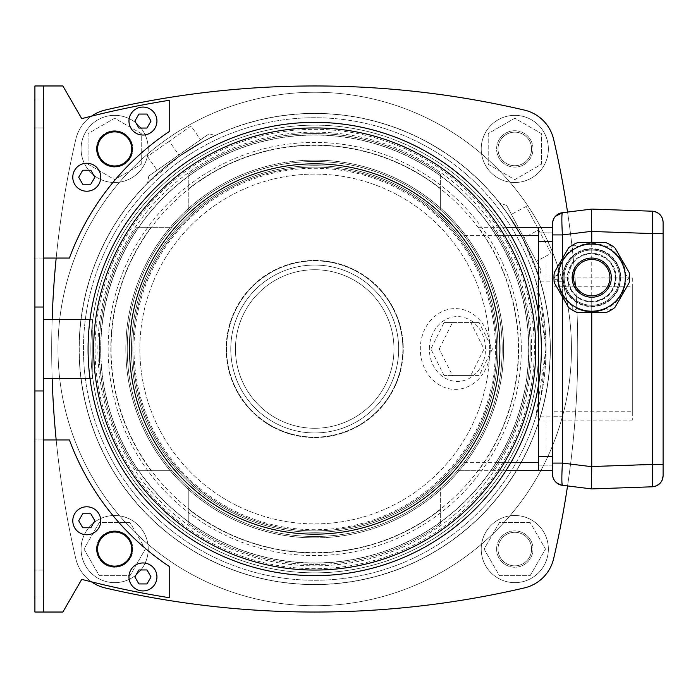 <?xml version="1.0" encoding="UTF-8"?>
<svg xmlns="http://www.w3.org/2000/svg" width="698" height="698" viewBox="0 0 698 698"><rect width="100%" height="100%" fill="white"/><g stroke="black" fill="none" stroke-linecap="round" stroke-linejoin="round"><path stroke-width="0.52" stroke-dasharray="3.49 2.62" d="M567.544 485.939A923.41 923.41 0 0 0 567.544 212.061M56.18 439.941A923.41 923.41 0 0 0 75.803 558.662A39.175 39.175 0 0 0 105.066 587.917A923.41 923.41 0 0 0 524.381 587.917A39.175 39.175 0 0 0 553.636 558.662A923.41 923.41 0 0 0 553.636 139.338A39.175 39.175 0 0 0 524.381 110.083A923.41 923.41 0 0 0 105.066 110.083A39.175 39.175 0 0 0 75.803 139.338A923.41 923.41 0 0 0 75.803 558.662A39.175 39.175 0 0 0 91.464 581.835M91.464 116.165A39.175 39.175 0 0 0 75.803 139.338A923.41 923.41 0 0 0 56.18 258.059M52.158 319.623A923.41 923.41 0 0 0 52.158 378.377M314.719 537.879A188.879 188.879 0 0 0 503.598 349A188.879 188.879 0 0 0 314.719 160.121A188.879 188.879 0 0 0 125.841 349A188.879 188.879 0 0 0 314.719 537.879M114.647 532.286A16.787 16.787 0 0 0 100.111 557.466A16.787 16.787 0 0 0 129.191 557.466A16.787 16.787 0 0 0 114.647 532.286A16.787 16.787 0 0 0 100.111 557.466A16.787 16.787 0 0 0 129.191 557.466A16.787 16.787 0 0 0 114.647 532.286A16.787 16.787 0 0 0 100.111 557.466A16.787 16.787 0 0 0 129.191 557.466A16.787 16.787 0 0 0 114.647 532.286A16.787 16.787 0 0 0 100.111 557.466A16.787 16.787 0 0 0 129.191 557.466A16.787 16.787 0 0 0 114.647 532.286A16.787 16.787 0 0 0 100.111 557.466A16.787 16.787 0 0 0 129.191 557.466A16.787 16.787 0 0 0 114.647 532.286A16.787 16.787 0 0 0 100.111 557.466A16.787 16.787 0 0 0 129.191 557.466A16.787 16.787 0 0 0 114.647 532.286M114.647 132.14A16.787 16.787 0 0 0 100.111 157.32A16.787 16.787 0 0 0 129.191 157.32A16.787 16.787 0 0 0 114.647 132.14A16.787 16.787 0 0 0 100.111 157.32A16.787 16.787 0 0 0 129.191 157.32A16.787 16.787 0 0 0 114.647 132.14A16.787 16.787 0 0 0 100.111 157.32A16.787 16.787 0 0 0 129.191 157.32A16.787 16.787 0 0 0 114.647 132.14A16.787 16.787 0 0 0 100.111 157.32A16.787 16.787 0 0 0 129.191 157.32A16.787 16.787 0 0 0 114.647 132.14M514.792 132.14A16.787 16.787 0 0 0 500.257 157.32A16.787 16.787 0 0 0 529.337 157.32A16.787 16.787 0 0 0 514.792 132.14A16.787 16.787 0 0 0 500.257 157.32A16.787 16.787 0 0 0 529.337 157.32A16.787 16.787 0 0 0 514.792 132.14M514.792 532.286A16.787 16.787 0 0 0 500.257 557.466A16.787 16.787 0 0 0 529.337 557.466A16.787 16.787 0 0 0 514.792 532.286A16.787 16.787 0 0 0 500.257 557.466A16.787 16.787 0 0 0 529.337 557.466A16.787 16.787 0 0 0 514.792 532.286A16.787 16.787 0 0 0 500.257 557.466A16.787 16.787 0 0 0 529.337 557.466A16.787 16.787 0 0 0 514.792 532.286A16.787 16.787 0 0 0 500.257 557.466A16.787 16.787 0 0 0 529.337 557.466A16.787 16.787 0 0 0 514.792 532.286A16.787 16.787 0 0 0 500.257 557.466A16.787 16.787 0 0 0 529.337 557.466A16.787 16.787 0 0 0 514.792 532.286A16.787 16.787 0 0 0 500.257 557.466A16.787 16.787 0 0 0 529.337 557.466A16.787 16.787 0 0 0 514.792 532.286M314.719 605.733A256.733 256.733 0 0 0 571.461 349A256.733 256.733 0 0 0 314.719 92.267A256.733 256.733 0 0 0 57.986 349A256.733 256.733 0 0 0 314.719 605.733M503.598 349A188.879 188.879 0 0 1 220.28 512.576A188.879 188.879 0 0 1 220.28 185.424A188.879 188.879 0 0 1 503.598 349M496.61 349A181.881 181.881 0 0 1 223.779 506.512A181.881 181.881 0 0 1 223.779 191.488A181.881 181.881 0 0 1 496.61 349A181.881 181.881 0 0 1 223.779 506.512A181.881 181.881 0 0 1 223.779 191.488A181.881 181.881 0 0 1 496.61 349A181.881 181.881 0 0 0 223.779 191.488A181.881 181.881 0 0 0 223.779 506.512A181.881 181.881 0 0 0 496.61 349A181.881 181.881 0 0 0 223.779 191.488A181.881 181.881 0 0 0 223.779 506.512A181.881 181.881 0 0 0 496.61 349A181.881 181.881 0 0 0 314.719 167.119A181.881 181.881 0 0 0 132.838 349A181.881 181.881 0 0 0 314.719 530.881A181.881 181.881 0 0 0 496.61 349A181.881 181.881 0 0 0 314.719 167.119A181.881 181.881 0 0 0 132.838 349A181.881 181.881 0 0 0 314.719 530.881A181.881 181.881 0 0 0 496.61 349M571.461 349A256.733 256.733 0 0 1 186.357 571.339A256.733 256.733 0 0 1 186.357 126.661A256.733 256.733 0 0 1 571.461 349M550.329 349A235.61 235.61 0 0 1 196.915 553.043A235.61 235.61 0 0 1 196.915 144.957A235.61 235.61 0 0 1 550.329 349A235.61 235.61 0 0 1 196.915 553.043A235.61 235.61 0 0 1 196.915 144.957A235.61 235.61 0 0 1 550.329 349M148.779 176.027L208.938 133.911L148.779 176.027L147.514 183.199L179.718 156.073L204.357 140.996L216.11 135.176C212.436 136.031 200.073 143.16 179.02 156.561C159.929 171.376 149.433 180.258 147.514 183.199M178.863 154.965L157.085 170.216L200.631 139.722L178.863 154.965L169.23 141.214L191.008 125.972L200.631 139.722L191.008 125.972L169.23 141.214L178.863 154.965M506.626 205.378L541.098 270.213L506.626 205.378L499.663 203.249L507.533 213.832L522.662 238.515L538.969 277.185C538.612 273.703 533.281 261.017 522.985 239.135C510.325 217.654 502.551 205.692 499.663 203.249M523.866 237.8L511.381 214.33L536.343 261.27L523.866 237.8L538.69 229.912L551.167 253.383L536.343 261.27L551.167 253.383L538.69 229.912L523.866 237.8M545.993 349A231.274 231.274 0 0 1 314.719 580.274A231.274 231.274 0 0 1 83.446 349A231.274 231.274 0 0 1 314.719 117.726A231.274 231.274 0 0 1 545.993 349L535.811 416.854L540.959 396.996L545.993 349A231.274 231.274 0 0 0 199.087 148.709A231.274 231.274 0 0 0 199.087 549.291A231.274 231.274 0 0 0 545.993 349L535.811 281.146L540.967 301.047L545.993 349M550.19 349A235.47 235.47 0 0 0 196.984 145.079A235.47 235.47 0 0 0 196.984 552.921A235.47 235.47 0 0 0 550.19 349C550.574 310.235 538.664 276.155 538.9 276.949C538.655 276.164 550.574 310.191 550.19 349A235.47 235.47 0 0 1 314.719 584.47A235.47 235.47 0 0 1 79.249 349A235.47 235.47 0 0 1 314.719 113.53A235.47 235.47 0 0 1 550.19 349C550.574 387.791 538.655 421.862 538.9 421.051C538.664 421.819 550.582 387.748 550.19 349M562.361 349L562.361 421.051L562.361 349M526.205 206.442L511.381 214.33L526.205 206.442L538.69 229.912L526.205 206.442M147.453 156.465L157.085 170.216L147.453 156.465L169.23 141.214L147.453 156.465M99.256 349L99.805 333.609L99.256 349L99.805 364.391L99.256 333.609L99.256 349M538.577 313.498L538.577 384.502L538.577 313.498M538.577 470.722L538.577 227.278L552.572 227.278L552.572 456.728L552.572 232.87L552.572 241.272L538.577 241.272L538.577 465.13L538.577 241.272L538.577 465.13L552.572 465.13L552.572 456.728L552.572 465.13L538.577 465.13L538.577 456.728L538.577 470.722L552.572 470.722L552.572 456.728L538.577 456.728L552.572 456.728L538.577 456.728L538.577 470.722L457.312 470.722A187.483 187.483 0 0 0 457.312 227.278L464.074 235.671A187.483 187.483 0 0 1 464.074 462.329L457.312 470.722L478.305 470.722A203.903 203.903 0 0 0 478.305 227.278L505.919 227.278M188.8 174.16L188.8 210.098L188.8 174.16A215.464 215.464 0 0 1 440.639 174.16L440.639 188.626L440.639 174.16A215.464 215.464 0 0 0 188.8 174.16A215.464 215.464 0 0 1 440.639 174.16A215.464 215.464 0 0 0 188.8 174.16M440.639 210.098L440.639 188.626L440.639 210.098A187.483 187.483 0 0 0 152.356 442.741A187.483 187.483 0 0 0 477.083 442.741A187.483 187.483 0 0 0 314.719 161.517A187.483 187.483 0 0 0 152.356 442.741A187.483 187.483 0 0 0 477.083 442.741A187.483 187.483 0 0 0 314.719 161.517A187.483 187.483 0 0 1 440.639 210.098M188.8 210.098A187.483 187.483 0 0 1 314.719 161.517A187.483 187.483 0 0 0 188.8 210.098M440.639 487.902A187.483 187.483 0 0 1 188.8 487.902L188.8 523.84L188.8 487.902A187.483 187.483 0 0 0 440.639 487.902L440.639 509.374L440.639 487.902M172.127 470.722A187.483 187.483 0 0 1 172.127 227.278L136.939 227.278L172.127 227.278A187.483 187.483 0 0 0 172.127 470.722L136.939 470.722L172.127 470.722M440.639 523.84L440.639 509.374L440.639 523.84A215.464 215.464 0 0 1 188.8 523.84A215.464 215.464 0 0 0 440.639 523.84A215.464 215.464 0 0 1 188.8 523.84A215.464 215.464 0 0 0 440.639 523.84M478.305 470.722L492.509 470.722L497.971 462.329A215.464 215.464 0 0 0 497.971 235.671L492.509 227.278A215.464 215.464 0 0 1 492.509 470.722L505.919 470.722M478.305 227.278L538.577 227.278L538.577 241.272L538.577 232.87L552.572 232.87L538.577 232.87L538.577 241.272L538.577 227.278M489.612 349A174.893 174.893 0 0 0 227.278 197.543A174.893 174.893 0 0 0 227.278 500.457A174.893 174.893 0 0 0 489.612 349A174.893 174.893 0 0 0 227.278 197.543A174.893 174.893 0 0 0 227.278 500.457A174.893 174.893 0 0 0 489.612 349M136.939 227.278A215.464 215.464 0 0 0 136.939 470.722A215.464 215.464 0 0 1 136.939 227.278A215.464 215.464 0 0 0 136.939 470.722A215.464 215.464 0 0 1 136.939 227.278M546.97 456.728L546.97 241.272L546.97 465.13L538.577 465.13L546.97 465.13L546.97 456.728L538.577 456.728L546.97 456.728M546.97 232.87L538.577 232.87L546.97 232.87L546.97 241.272L546.97 232.87M133.999 349A180.721 180.721 0 0 0 405.084 505.509A180.721 180.721 0 0 0 405.084 192.491A180.721 180.721 0 0 0 133.999 349M100.66 349A214.059 214.059 0 0 0 421.749 534.38A214.059 214.059 0 0 0 421.749 163.62A214.059 214.059 0 0 0 100.66 349A214.059 214.059 0 0 0 421.749 534.38A214.059 214.059 0 0 0 421.749 163.62A214.059 214.059 0 0 0 100.66 349M95.059 349A219.661 219.661 0 0 0 424.55 539.231A219.661 219.661 0 0 0 424.55 158.769A219.661 219.661 0 0 0 95.059 349A219.661 219.661 0 0 0 424.55 539.231A219.661 219.661 0 0 0 424.55 158.769A219.661 219.661 0 0 0 95.059 349M88.07 349A226.658 226.658 0 0 0 428.049 545.286A226.658 226.658 0 0 0 428.049 152.714A226.658 226.658 0 0 0 88.07 349M93.663 349A221.057 221.057 0 0 0 425.248 540.444A221.057 221.057 0 0 0 425.248 157.556A221.057 221.057 0 0 0 93.663 349M577.473 312.625L606.012 312.625A37.779 37.779 0 0 0 614.903 307.495L629.168 282.777A37.779 37.779 0 0 0 629.168 272.517L614.903 247.799A37.779 37.779 0 0 0 606.012 242.668L577.473 242.668A37.779 37.779 0 0 0 568.591 247.799L554.317 272.517A37.779 37.779 0 0 0 554.317 282.777L568.591 307.495A37.779 37.779 0 0 0 577.473 312.625M572.936 306.3A34.281 34.281 0 0 1 557.519 279.601A34.281 34.281 0 0 0 572.936 306.3A2.103 2.103 0 0 0 573.206 309.755A2.103 2.103 0 0 0 576.33 308.263A34.281 34.281 0 0 0 607.164 308.263A34.281 34.281 0 0 1 576.33 308.263A2.103 2.103 0 0 1 573.206 309.755A2.103 2.103 0 0 1 572.936 306.3M610.549 306.3A34.281 34.281 0 0 0 625.966 279.601A34.281 34.281 0 0 1 610.549 306.3A2.103 2.103 0 0 1 610.279 309.755A2.103 2.103 0 0 1 607.164 308.263A2.103 2.103 0 0 0 610.279 309.755A2.103 2.103 0 0 0 610.549 306.3M625.966 275.684A34.281 34.281 0 0 0 610.549 248.985A34.281 34.281 0 0 1 625.966 275.684A2.103 2.103 0 0 1 628.819 277.647A2.103 2.103 0 0 1 625.966 279.601A2.103 2.103 0 0 0 628.819 277.647A2.103 2.103 0 0 0 625.966 275.684M607.164 247.031A34.281 34.281 0 0 0 576.33 247.031A34.281 34.281 0 0 1 607.164 247.031A2.103 2.103 0 0 1 610.279 245.539A2.103 2.103 0 0 1 610.549 248.985A2.103 2.103 0 0 0 610.279 245.539A2.103 2.103 0 0 0 607.164 247.031M572.936 248.985A34.281 34.281 0 0 0 557.519 275.684A34.281 34.281 0 0 1 572.936 248.985A2.103 2.103 0 0 1 573.206 245.539A2.103 2.103 0 0 1 576.33 247.031A2.103 2.103 0 0 0 573.206 245.539A2.103 2.103 0 0 0 572.936 248.985M557.519 275.684A2.103 2.103 0 0 0 554.666 277.647A2.103 2.103 0 0 0 557.519 279.601A2.103 2.103 0 0 1 554.666 277.647A2.103 2.103 0 0 1 557.519 275.684M620.749 277.647A29.002 29.002 0 0 1 577.246 302.766A29.002 29.002 0 0 1 577.246 252.528A29.002 29.002 0 0 1 620.749 277.647M573.555 277.647A18.192 18.192 0 0 0 600.838 293.396A18.192 18.192 0 0 0 600.838 261.89A18.192 18.192 0 0 0 573.555 277.647M591.747 305.253A27.606 27.606 0 0 1 567.84 263.844A27.606 27.606 0 0 1 615.653 263.844A27.606 27.606 0 0 1 591.747 305.253A27.606 27.606 0 0 1 564.141 277.647A27.606 27.606 0 0 1 591.747 250.041A27.606 27.606 0 0 1 619.353 277.647A27.606 27.606 0 0 1 591.747 305.253M562.396 212.689C561.672 214.103 561.672 221.51 562.396 234.912L552.572 234.912L552.572 223.805A11.194 11.194 0 0 1 562.396 212.689L591.738 209.086L652.298 211.206L652.298 233.577L663.1 233.577L663.1 222.392A11.194 11.194 0 0 0 663.004 220.934M552.572 223.788L552.572 474.212L552.572 463.088L562.396 463.088C561.672 476.49 561.672 483.897 562.396 485.311L591.66 488.818M591.747 231.466L562.396 234.912L562.396 463.088L591.738 466.692L591.747 231.466L652.298 233.577L652.298 486.794A11.194 11.194 0 0 0 653.851 486.637M591.747 242.668L591.747 253.863C561.192 252.711 561.192 302.583 591.747 301.431C606.161 299.992 614.092 292.061 615.531 277.647C614.092 263.225 606.161 255.302 591.747 253.863M591.747 301.431L591.747 312.625M663.1 222.374L663.1 475.626L663.1 464.423L591.747 466.534M591.52 488.059L591.607 488.652M663.1 475.626L663.1 475.608A11.194 11.194 0 0 1 663.004 477.066M662.289 479.796A11.194 11.194 0 0 1 662.044 480.364L660.029 483.304A11.194 11.194 0 0 1 659.959 483.382M657.097 485.529A11.194 11.194 0 0 1 656.548 485.799L655.692 486.14M662.289 218.204A11.194 11.194 0 0 0 662.044 217.636M657.097 212.471A11.194 11.194 0 0 0 656.548 212.201M653.851 211.363A11.194 11.194 0 0 0 652.298 211.206M562.396 485.311A11.194 11.194 0 0 1 552.572 474.195L552.572 474.195M615.531 277.647A23.784 23.784 0 0 1 579.855 298.247A23.784 23.784 0 0 1 579.855 257.047A23.784 23.784 0 0 1 615.531 277.647M620.286 277.647A28.539 28.539 0 0 1 577.473 302.365A28.539 28.539 0 0 1 577.473 252.929A28.539 28.539 0 0 1 620.286 277.647A28.539 28.539 0 0 1 577.473 302.365A28.539 28.539 0 0 1 577.473 252.929A28.539 28.539 0 0 1 620.286 277.647M616.09 277.647A24.343 24.343 0 0 1 579.576 298.727A24.343 24.343 0 0 1 579.576 256.559A24.343 24.343 0 0 1 616.09 277.647A24.343 24.343 0 0 1 579.576 298.727A24.343 24.343 0 0 1 579.576 256.559A24.343 24.343 0 0 1 616.09 277.647M99.256 335.005L99.256 362.995L99.256 335.005L92.267 335.005L92.267 362.995L92.267 335.005M92.267 319.623L92.267 378.377L92.267 319.623L89.981 319.623M43.293 319.623L43.293 378.377L43.293 319.623M43.293 390.976L43.293 307.024M34.9 390.976L34.9 307.024M43.293 258.059L43.293 439.941L34.9 439.941L34.9 612.033L62.881 612.033L81.745 579.357A923.41 923.41 0 0 0 169.213 597.697L169.213 566.436A261.637 261.637 0 0 1 69.399 439.941L34.9 439.941L34.9 258.059L69.399 258.059A261.637 261.637 0 0 1 169.213 131.564L169.213 100.303A923.41 923.41 0 0 0 81.745 118.643L62.881 85.967L34.9 85.967L34.9 258.059L43.293 258.059L43.293 85.967M97.162 549.073A17.485 17.485 0 0 1 114.647 531.579A17.485 17.485 0 0 1 132.14 549.073A17.485 17.485 0 0 1 114.647 566.558A17.485 17.485 0 0 1 97.162 549.073M142.95 590.936A13.995 13.995 0 0 1 130.84 569.952A13.995 13.995 0 0 1 155.069 569.952A13.995 13.995 0 0 1 142.95 590.936M86.779 534.764A13.995 13.995 0 0 1 74.66 513.772A13.995 13.995 0 0 1 98.889 513.772A13.995 13.995 0 0 1 86.779 534.764M43.293 439.941L43.293 612.033M97.162 148.927A17.485 17.485 0 0 1 114.647 131.442A17.485 17.485 0 0 1 132.14 148.927A17.485 17.485 0 0 1 114.647 166.421A17.485 17.485 0 0 1 97.162 148.927M86.779 191.226A13.995 13.995 0 0 1 74.66 170.233A13.995 13.995 0 0 1 98.889 170.233A13.995 13.995 0 0 1 86.779 191.226M142.95 135.046A13.995 13.995 0 0 1 130.84 114.062A13.995 13.995 0 0 1 155.069 114.062A13.995 13.995 0 0 1 142.95 135.046M34.9 598.038L34.9 570.057L34.9 598.038L43.293 598.038L43.293 570.057L43.293 598.038L34.9 598.038M34.9 127.943L34.9 99.962L34.9 127.943L43.293 127.943L43.293 99.962L43.293 127.943L34.9 127.943M43.293 99.962L34.9 99.962L43.293 99.962M43.293 570.057L34.9 570.057L43.293 570.057M146.99 114.062L138.911 114.062L134.871 121.059L138.911 128.048L146.99 128.048L151.03 121.059L146.99 114.062M90.819 170.233L82.739 170.233L78.7 177.231L82.739 184.228L90.819 184.228L94.858 177.231L90.819 170.233M90.819 513.772L82.739 513.772L78.7 520.769L82.739 527.767L90.819 527.767L94.858 520.769L90.819 513.772M146.99 569.952L138.911 569.952L134.871 576.941L138.911 583.938L146.99 583.938L151.03 576.941L146.99 569.952M131.442 549.073A16.787 16.787 0 0 1 106.253 563.609A16.787 16.787 0 0 1 106.253 534.528A16.787 16.787 0 0 1 131.442 549.073A16.787 16.787 0 0 1 114.647 565.86A16.787 16.787 0 0 1 97.86 549.073A16.787 16.787 0 0 1 114.647 532.286A16.787 16.787 0 0 1 131.442 549.073M531.579 549.073A16.787 16.787 0 0 1 506.399 563.609A16.787 16.787 0 0 1 506.399 534.528A16.787 16.787 0 0 1 531.579 549.073A16.787 16.787 0 0 1 514.792 565.86A16.787 16.787 0 0 1 498.006 549.073A16.787 16.787 0 0 1 514.792 532.286A16.787 16.787 0 0 1 531.579 549.073M531.579 148.927A16.787 16.787 0 0 1 506.399 163.472A16.787 16.787 0 0 1 506.399 134.391A16.787 16.787 0 0 1 531.579 148.927A16.787 16.787 0 0 1 514.792 165.714A16.787 16.787 0 0 1 498.006 148.927A16.787 16.787 0 0 1 514.792 132.14A16.787 16.787 0 0 1 531.579 148.927M131.442 148.927A16.787 16.787 0 0 1 106.253 163.472A16.787 16.787 0 0 1 106.253 134.391A16.787 16.787 0 0 1 131.442 148.927A16.787 16.787 0 0 1 114.647 165.714A16.787 16.787 0 0 1 97.86 148.927A16.787 16.787 0 0 1 114.647 132.14A16.787 16.787 0 0 1 131.442 148.927A16.787 16.787 0 0 0 106.253 134.391A16.787 16.787 0 0 0 106.253 163.472A16.787 16.787 0 0 0 131.442 148.927A16.787 16.787 0 0 0 106.253 134.391A16.787 16.787 0 0 0 106.253 163.472A16.787 16.787 0 0 0 131.442 148.927M524.381 587.917A923.41 923.41 0 0 1 105.066 587.917A39.175 39.175 0 0 1 75.803 558.662A923.41 923.41 0 0 1 75.803 139.338A39.175 39.175 0 0 1 105.066 110.083A923.41 923.41 0 0 1 524.381 110.083A39.175 39.175 0 0 1 553.636 139.338A923.41 923.41 0 0 1 553.636 558.662A39.175 39.175 0 0 1 524.381 587.917A923.41 923.41 0 0 1 105.066 587.917A39.175 39.175 0 0 1 75.803 558.662A923.41 923.41 0 0 1 75.803 139.338A39.175 39.175 0 0 1 105.066 110.083A923.41 923.41 0 0 1 524.381 110.083M57.986 349A256.733 256.733 0 0 1 314.719 92.267A256.733 256.733 0 0 1 571.461 349A256.733 256.733 0 0 1 314.719 605.733A256.733 256.733 0 0 1 57.986 349M553.636 139.338A923.41 923.41 0 0 1 553.636 558.662M125.841 349A188.879 188.879 0 0 1 314.719 160.121A188.879 188.879 0 0 1 503.598 349A188.879 188.879 0 0 1 314.719 537.879A188.879 188.879 0 0 1 125.841 349M314.719 92.267A256.733 256.733 0 0 0 92.38 477.371A256.733 256.733 0 0 0 537.059 477.371A256.733 256.733 0 0 0 314.719 92.267M314.719 113.39A235.61 235.61 0 0 0 110.677 466.805A235.61 235.61 0 0 0 518.762 466.805A235.61 235.61 0 0 0 314.719 113.39A235.61 235.61 0 0 0 110.677 466.805A235.61 235.61 0 0 0 518.762 466.805A235.61 235.61 0 0 0 314.719 113.39M314.719 160.121A188.879 188.879 0 0 0 151.143 443.439A188.879 188.879 0 0 0 478.296 443.439A188.879 188.879 0 0 0 314.719 160.121M314.719 125.143A223.857 223.857 0 0 0 120.859 460.924A223.857 223.857 0 0 0 508.589 460.924A223.857 223.857 0 0 0 314.719 125.143A223.857 223.857 0 0 0 120.859 460.924A223.857 223.857 0 0 0 508.589 460.924A223.857 223.857 0 0 0 314.719 125.143M429.357 349A32.422 28.077 90 0 1 457.434 316.578A32.422 28.077 90 0 1 485.503 349A32.422 28.077 90 0 1 457.434 381.422A32.422 28.077 90 0 1 429.357 349M444.137 375.585L430.849 349L444.137 322.415L470.722 322.415L484.011 349L470.722 375.585L444.137 375.585L452.531 375.585L439.243 349L430.849 349M402.868 349A88.14 88.14 0 0 0 270.649 272.665A88.14 88.14 0 0 0 270.649 425.335A88.14 88.14 0 0 0 402.868 349A88.14 88.14 0 0 0 270.649 272.665A88.14 88.14 0 0 0 270.649 425.335A88.14 88.14 0 0 0 402.868 349M398.671 349A83.943 83.943 0 0 0 272.752 276.303A83.943 83.943 0 0 0 272.752 421.697A83.943 83.943 0 0 0 398.671 349A83.943 83.943 0 0 0 272.752 276.303A83.943 83.943 0 0 0 272.752 421.697A83.943 83.943 0 0 0 398.671 349M531.579 349A216.86 216.86 0 0 0 206.294 161.194A216.86 216.86 0 0 0 206.294 536.806A216.86 216.86 0 0 0 531.579 349M538.577 349A223.857 223.857 0 0 0 202.795 155.131A223.857 223.857 0 0 0 202.795 542.87A223.857 223.857 0 0 0 538.577 349A223.857 223.857 0 0 1 314.719 572.857A223.857 223.857 0 0 1 90.862 349A223.857 223.857 0 0 1 314.719 125.143A223.857 223.857 0 0 1 538.577 349M100.8 349A213.92 213.92 0 0 1 421.679 163.733A213.92 213.92 0 0 1 421.679 534.267A213.92 213.92 0 0 1 100.8 349M490.266 349A40.397 34.979 -90 0 0 455.288 308.603A40.397 34.979 -90 0 0 420.309 349A40.397 34.979 -90 0 0 455.288 389.397A40.397 34.979 -90 0 0 490.266 349M498.006 349A183.286 183.286 0 0 0 223.081 190.275A183.286 183.286 0 0 0 223.081 507.725A183.286 183.286 0 0 0 498.006 349A183.286 183.286 0 0 1 314.719 532.286A183.286 183.286 0 0 1 131.442 349A183.286 183.286 0 0 1 314.719 165.714A183.286 183.286 0 0 1 498.006 349M502.202 349A187.483 187.483 0 0 0 220.978 186.636A187.483 187.483 0 0 0 220.978 511.364A187.483 187.483 0 0 0 502.202 349A187.483 187.483 0 0 0 220.978 186.636A187.483 187.483 0 0 0 220.978 511.364A187.483 187.483 0 0 0 502.202 349M521.293 349A206.573 206.573 0 0 0 211.433 170.103A206.573 206.573 0 0 0 211.433 527.897A206.573 206.573 0 0 0 521.293 349M111.087 349A203.633 203.633 0 0 1 416.54 172.642A203.633 203.633 0 0 1 416.54 525.358A203.633 203.633 0 0 1 111.087 349M439.243 349L452.531 322.415L479.116 322.415L492.404 349L479.116 375.585L452.531 375.585M479.116 375.585L470.722 375.585M452.531 322.415L444.137 322.415M479.116 322.415L470.722 322.415M492.404 349L484.011 349M514.792 165.714A16.787 16.787 0 0 0 529.337 140.534A16.787 16.787 0 0 0 500.257 140.534A16.787 16.787 0 0 0 514.792 165.714A16.787 16.787 0 0 0 529.337 140.534A16.787 16.787 0 0 0 500.257 140.534A16.787 16.787 0 0 0 514.792 165.714M514.792 130.735A18.192 18.192 0 0 1 530.55 158.018A18.192 18.192 0 0 1 499.044 158.018A18.192 18.192 0 0 1 514.792 130.735A18.192 18.192 0 0 1 530.55 158.018A18.192 18.192 0 0 1 499.044 158.018A18.192 18.192 0 0 1 514.792 130.735M514.792 115.353A33.583 33.583 0 0 1 543.873 165.714A33.583 33.583 0 0 1 485.712 165.714A33.583 33.583 0 0 1 514.792 115.353A33.583 33.583 0 0 1 543.873 165.714A33.583 33.583 0 0 1 485.712 165.714A33.583 33.583 0 0 1 514.792 115.353M488.207 133.58L488.207 164.274L514.792 179.622L541.378 164.274L541.378 133.58L514.792 118.232L488.207 133.58L488.207 164.274L514.792 179.622L541.378 164.274L541.378 133.58L514.792 118.232L488.207 133.58M498.006 148.927A16.787 16.787 0 0 0 523.186 163.472A16.787 16.787 0 0 0 523.186 134.391A16.787 16.787 0 0 0 498.006 148.927A16.787 16.787 0 0 0 523.186 163.472A16.787 16.787 0 0 0 523.186 134.391A16.787 16.787 0 0 0 498.006 148.927M496.61 549.073A18.192 18.192 0 0 1 523.884 533.324A18.192 18.192 0 0 1 523.884 564.822A18.192 18.192 0 0 1 496.61 549.073A18.192 18.192 0 0 1 523.884 533.324A18.192 18.192 0 0 1 523.884 564.822A18.192 18.192 0 0 1 496.61 549.073M481.219 549.073A33.583 33.583 0 0 1 531.579 519.993A33.583 33.583 0 0 1 531.579 578.153A33.583 33.583 0 0 1 481.219 549.073A33.583 33.583 0 0 1 531.579 519.993A33.583 33.583 0 0 1 531.579 578.153A33.583 33.583 0 0 1 481.219 549.073M530.14 522.488L499.445 522.488L484.098 549.073L499.445 575.658L530.14 575.658L545.487 549.073L530.14 522.488L499.445 522.488L484.098 549.073L499.445 575.658L530.14 575.658L545.487 549.073L530.14 522.488M96.464 148.927A18.192 18.192 0 0 1 123.747 133.178A18.192 18.192 0 0 1 123.747 164.676A18.192 18.192 0 0 1 96.464 148.927A18.192 18.192 0 0 1 123.747 133.178A18.192 18.192 0 0 1 123.747 164.676A18.192 18.192 0 0 1 96.464 148.927M81.073 148.927A33.583 33.583 0 0 1 131.442 119.847A33.583 33.583 0 0 1 131.442 178.007A33.583 33.583 0 0 1 81.073 148.927A33.583 33.583 0 0 1 131.442 119.847A33.583 33.583 0 0 1 131.442 178.007A33.583 33.583 0 0 1 81.073 148.927M141.232 164.274L141.232 133.58L114.647 118.232L88.07 133.58L88.07 164.274L114.647 179.622L141.232 164.274L141.232 133.58L114.647 118.232L88.07 133.58L88.07 164.274L114.647 179.622L141.232 164.274M96.464 549.073A18.192 18.192 0 0 1 123.747 533.324A18.192 18.192 0 0 1 123.747 564.822A18.192 18.192 0 0 1 96.464 549.073A18.192 18.192 0 0 1 123.747 533.324A18.192 18.192 0 0 1 123.747 564.822A18.192 18.192 0 0 1 96.464 549.073M81.073 549.073A33.583 33.583 0 0 1 131.442 519.993A33.583 33.583 0 0 1 131.442 578.153A33.583 33.583 0 0 1 81.073 549.073A33.583 33.583 0 0 1 131.442 519.993A33.583 33.583 0 0 1 131.442 578.153A33.583 33.583 0 0 1 81.073 549.073M129.994 522.488L99.299 522.488L83.952 549.073L99.299 575.658L129.994 575.658L145.341 549.073L129.994 522.488L99.299 522.488L83.952 549.073L99.299 575.658L129.994 575.658L145.341 549.073L129.994 522.488M314.719 260.433A88.567 88.567 0 0 1 391.421 393.279A88.567 88.567 0 0 1 238.027 393.279A88.567 88.567 0 0 1 314.719 260.433A88.567 88.567 0 0 1 391.421 393.279A88.567 88.567 0 0 1 238.027 393.279A88.567 88.567 0 0 1 314.719 260.433M314.719 265.057A83.943 83.943 0 0 1 387.425 390.976A83.943 83.943 0 0 1 242.023 390.976A83.943 83.943 0 0 1 314.719 265.057A83.943 83.943 0 0 1 387.425 390.976A83.943 83.943 0 0 1 242.023 390.976A83.943 83.943 0 0 1 314.719 265.057M314.719 269.733A79.267 79.267 0 0 1 383.368 388.638A79.267 79.267 0 0 1 246.071 388.638A79.267 79.267 0 0 1 314.719 269.733A79.267 79.267 0 0 1 393.986 349A79.267 79.267 0 0 1 314.719 428.267A79.267 79.267 0 0 1 235.453 349A79.267 79.267 0 0 1 314.719 269.733M553.968 286.259L553.968 411.741L553.968 286.259L632.318 286.259L632.318 411.741L632.318 286.259M553.968 281.285L553.968 416.715L553.968 281.285L562.361 281.285L562.361 416.715L562.361 281.285M632.318 277.926L632.318 420.074L632.318 277.926L562.361 277.926L562.361 420.074L562.361 277.926M492.509 470.722A215.464 215.464 0 0 0 492.509 227.278M188.8 188.626A203.903 203.903 0 0 1 440.639 188.626A203.903 203.903 0 0 0 188.8 188.626M440.639 509.374A203.903 203.903 0 0 1 188.8 509.374A203.903 203.903 0 0 0 440.639 509.374M151.143 470.722A203.903 203.903 0 0 1 151.143 227.278A203.903 203.903 0 0 0 151.143 470.722M464.074 462.329L538.577 462.329M464.074 235.671L538.577 235.671M497.971 235.671L511.015 235.671M497.971 462.329L511.015 462.329M546.97 241.272L538.577 241.272L546.97 241.272M562.396 258.522L562.396 296.772M541.098 270.213L538.969 277.185M208.938 133.911L216.11 135.176M562.361 281.146L535.811 281.146M562.361 416.854L535.811 416.854M562.361 276.949L538.9 276.949M562.361 421.051L538.9 421.051M99.805 333.609L99.256 333.609M99.805 364.391L99.256 364.391M555.381 216.389L553.479 219.373M552.807 221.51L552.572 223.517M92.267 362.995L99.256 362.995M89.981 378.377L92.267 378.377M553.968 411.741L632.318 411.741M553.968 416.715L562.361 416.715M562.361 420.074L632.318 420.074"/><path stroke-width="1.05" d="M91.464 581.835A39.175 39.175 0 0 0 105.066 587.917A923.41 923.41 0 0 0 524.381 587.917A39.175 39.175 0 0 0 553.636 558.662A923.41 923.41 0 0 0 567.544 485.939M567.544 212.061A923.41 923.41 0 0 0 553.636 139.338A39.175 39.175 0 0 0 524.381 110.083A923.41 923.41 0 0 0 105.066 110.083A39.175 39.175 0 0 0 91.464 116.165M56.18 258.059A923.41 923.41 0 0 0 52.158 319.623M52.158 378.377A923.41 923.41 0 0 0 56.18 439.941M538.577 227.278L538.577 313.498L538.577 241.272L552.572 241.272L552.572 227.278L505.919 227.278M538.577 384.502L538.577 470.722L552.572 470.722L552.572 456.728L538.577 456.728L538.577 384.502M505.919 470.722L538.577 470.722M129.549 349A185.179 185.179 0 0 0 407.309 509.365A185.179 185.179 0 0 0 407.309 188.635A185.179 185.179 0 0 0 129.549 349M88.07 349A226.658 226.658 0 0 0 428.049 545.286A226.658 226.658 0 0 0 428.049 152.714A226.658 226.658 0 0 0 88.07 349M93.663 349A221.057 221.057 0 0 0 425.248 540.444A221.057 221.057 0 0 0 425.248 157.556A221.057 221.057 0 0 0 93.663 349M606.012 312.625L577.473 312.625A37.779 37.779 0 0 1 568.591 307.495L554.317 282.777A37.779 37.779 0 0 1 554.317 272.517L568.591 247.799A37.779 37.779 0 0 1 577.473 242.668L606.012 242.668A37.779 37.779 0 0 1 614.903 247.799L629.168 272.517A37.779 37.779 0 0 1 629.168 282.777L614.903 307.495A37.779 37.779 0 0 1 606.012 312.625M558.164 277.647A33.583 33.583 0 0 0 589.461 311.142A33.583 33.583 0 0 0 625.015 282.21A33.583 33.583 0 0 0 594.033 244.143A33.583 33.583 0 0 0 558.164 277.647M611.335 277.647A19.588 19.588 0 0 1 581.949 294.608A19.588 19.588 0 0 1 581.949 260.686A19.588 19.588 0 0 1 611.335 277.647M609.93 277.647A18.192 18.192 0 0 1 591.747 295.83A18.192 18.192 0 0 1 573.555 277.647A18.192 18.192 0 0 1 591.747 259.455A18.192 18.192 0 0 1 609.93 277.647M552.572 223.788L552.572 223.805A11.194 11.194 0 0 1 562.396 212.689C561.672 214.103 561.672 221.51 562.396 234.912L552.572 234.912L552.572 223.788L552.572 474.195A11.194 11.194 0 0 0 562.396 485.311L591.738 488.914L652.298 486.794L652.298 464.423L663.1 464.423L663.1 222.374L663.1 233.577L652.298 233.577L652.298 211.206A11.194 11.194 0 0 1 663.1 222.392L663.1 222.392M552.572 223.517C552.703 217.994 555.974 214.382 562.396 212.689L591.738 209.086L652.298 211.206C658.964 212.183 662.559 215.891 663.1 222.313C662.568 215.891 658.964 212.192 652.298 211.206M562.396 485.311C555.974 483.618 552.703 480.006 552.572 474.483C552.703 480.006 555.974 483.618 562.396 485.311C561.672 483.897 561.672 476.49 562.396 463.088L591.738 466.692C591.215 480.119 591.215 487.527 591.738 488.914L652.298 486.794A11.194 11.194 0 0 0 663.1 475.608L663.1 464.423L663.1 475.608M591.677 209.156C591.215 211.215 591.241 218.605 591.738 231.308L591.747 242.668M591.747 312.625L591.747 466.534L652.298 464.423L652.298 233.577L591.747 231.466M591.738 209.086L591.738 209.086C591.215 210.473 591.215 217.881 591.738 231.308L562.396 234.912L562.396 258.522M591.52 488.059L591.747 466.534M663.004 477.066A11.194 11.194 0 0 1 662.289 479.796M663.1 475.905L662.044 480.364A11.194 11.194 0 0 1 660.029 483.304L656.548 485.799A11.194 11.194 0 0 1 653.851 486.637M659.959 483.382A11.194 11.194 0 0 1 657.097 485.529M663.004 220.934A11.194 11.194 0 0 0 662.289 218.204M662.044 217.636A11.194 11.194 0 0 0 660.029 214.696M659.959 214.618A11.194 11.194 0 0 0 657.097 212.471M656.548 212.201A11.194 11.194 0 0 0 653.851 211.363M552.572 474.212L552.572 463.088L562.396 463.088L562.396 296.772M43.293 319.623L89.981 319.623M43.293 307.024L43.293 390.976L34.9 390.976L34.9 307.024L43.293 307.024M43.293 258.059L69.399 258.059A261.637 261.637 0 0 1 169.213 131.564L169.213 100.303A923.41 923.41 0 0 0 81.745 118.643L62.881 85.967L43.293 85.967L43.293 612.033L62.881 612.033L81.745 579.357A923.41 923.41 0 0 0 169.213 597.697L169.213 566.436A261.637 261.637 0 0 1 69.399 439.941L43.293 439.941M114.647 531.579A17.485 17.485 0 0 1 129.793 557.815A17.485 17.485 0 0 1 99.5 557.815A17.485 17.485 0 0 1 114.647 531.579M114.647 131.442A17.485 17.485 0 0 1 129.793 157.669A17.485 17.485 0 0 1 99.5 157.669A17.485 17.485 0 0 1 114.647 131.442M43.293 85.967L34.9 85.967L34.9 612.033L43.293 612.033M142.95 135.046A13.995 13.995 0 0 1 130.84 114.062A13.995 13.995 0 0 1 155.069 114.062A13.995 13.995 0 0 1 142.95 135.046M138.911 114.062L134.871 121.059L138.911 128.048L146.99 128.048L151.03 121.059L146.99 114.062L138.911 114.062M86.779 191.226A13.995 13.995 0 0 1 74.66 170.233A13.995 13.995 0 0 1 98.889 170.233A13.995 13.995 0 0 1 86.779 191.226M82.739 170.233L78.7 177.231L82.739 184.228L90.819 184.228L94.858 177.231L90.819 170.233L82.739 170.233M86.779 534.764A13.995 13.995 0 0 1 74.66 513.772A13.995 13.995 0 0 1 98.889 513.772A13.995 13.995 0 0 1 86.779 534.764M82.739 513.772L78.7 520.769L82.739 527.767L90.819 527.767L94.858 520.769L90.819 513.772L82.739 513.772M142.95 590.936A13.995 13.995 0 0 1 130.84 569.952A13.995 13.995 0 0 1 155.069 569.952A13.995 13.995 0 0 1 142.95 590.936M138.911 569.952L134.871 576.941L138.911 583.938L146.99 583.938L151.03 576.941L146.99 569.952L138.911 569.952M553.636 558.662A39.175 39.175 0 0 1 524.381 587.917M524.381 110.083A39.175 39.175 0 0 1 553.636 139.338M511.015 235.671L538.577 235.671M511.015 462.329L538.577 462.329M663.1 475.766L663.1 475.687C662.559 482.109 658.964 485.817 652.298 486.794L655.692 486.14M562.396 212.689L555.381 216.389M553.479 219.373L552.807 221.51M43.293 378.377L89.981 378.377"/></g></svg>
